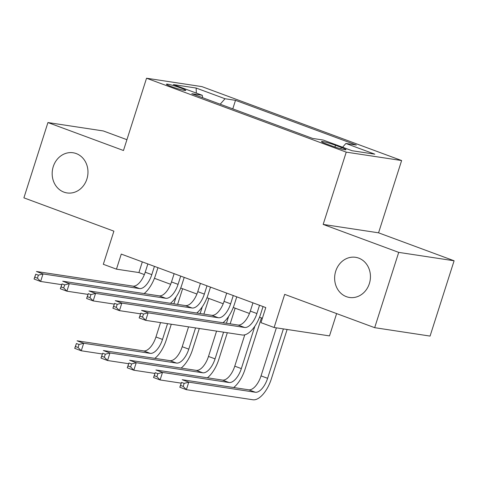 <?xml version="1.0" encoding="UTF-8"?>
<svg xmlns="http://www.w3.org/2000/svg" width="478" height="478" viewBox="0 0 478 478"><rect width="100%" height="100%" fill="white"/><g stroke="black" fill="none" stroke-linecap="round" stroke-linejoin="round"><path stroke-width="0.72" d="M86.888 179.071A20.309 17.847 98.6 0 1 67.028 192.927A20.309 17.847 98.6 0 1 53.255 166.619A20.309 17.847 98.6 0 1 73.122 152.769A20.309 17.847 98.6 0 1 86.888 179.071M369.357 283.609A20.309 17.847 98.6 0 1 349.49 297.465A20.309 17.847 98.6 0 1 335.723 271.163A20.309 17.847 98.6 0 1 355.584 257.307A20.309 17.847 98.6 0 1 369.357 283.609M171.303 86.572A10.152 0.866 17.7 0 0 185.769 90.39A10.152 0.866 17.7 0 0 180.887 88.03A10.152 0.866 17.7 0 0 166.422 84.212A10.152 0.866 17.7 0 0 171.303 86.572M126.927 139.696L103.32 130.954L47.931 122.553L23.9 197.85L113.895 231.161L103.32 264.292L116.459 269.156L138.913 272.562L144.368 274.581M401.628 160.536L201.931 86.626L146.543 78.225L346.239 152.135L401.628 160.536L378.558 232.822L323.17 224.421L398.712 252.378L454.1 260.779L378.558 232.822M454.1 260.779L430.069 336.082L374.68 327.675L284.685 294.37L274.115 327.502L329.503 335.903L336.62 313.592M398.712 252.378L374.68 327.675M274.115 327.502L260.976 322.638L265.78 307.581L121.263 254.093L116.459 269.156M341.28 147.421L335.502 145.282A9.835 0.837 17.7 0 0 321.491 141.59A9.835 0.837 17.7 0 0 326.217 143.872L332.001 146.011A9.835 0.837 17.7 0 0 346.012 149.71A9.835 0.837 17.7 0 0 341.28 147.421L340.832 148.831M202.678 97.727L202.272 95.289L191.798 93.7L312.666 138.435L323.14 140.024L352.047 150.719L374.8 154.173L345.899 143.472L356.373 145.061L235.505 100.332L225.03 98.743L220.197 104.21M202.272 95.289L173.371 84.594L196.123 88.042L225.03 98.743M323.17 224.421L346.239 152.135M47.931 122.553L123.473 150.51L146.543 78.225M154.436 278.304L170.646 284.302M180.708 288.031L196.918 294.03M206.986 297.752L223.196 303.751M233.264 307.479L249.474 313.478M259.536 317.201L262.374 318.252M142.319 261.884L138.913 272.562M342.589 147.218L345.899 143.472M232.78 108.87L235.505 100.332M196.123 88.042L196.35 93.096M252.964 302.837L250.329 311.106A15.864 7.451 -69.7 0 1 238.038 325.034L141.554 310.395L148.126 312.827L145.718 320.356L242.203 334.994A23.798 11.173 110.3 0 0 260.635 314.106L263.043 306.565M259.536 305.269L256.895 313.538A15.864 7.451 -69.7 0 1 244.605 327.466L148.126 312.827L143.484 314.064L140.861 313.09L139.899 316.101L142.528 317.075L143.484 314.064M142.528 317.075L145.718 320.356L139.152 317.924L140.861 313.09M139.152 317.924L139.899 316.101M276.374 327.842L261.042 375.887A15.864 7.451 -69.7 0 1 248.751 389.815L182.208 379.717L188.78 382.149L186.378 389.678L252.916 399.775A23.798 11.173 110.3 0 0 271.355 378.887L287.123 329.473M283.382 328.906L267.608 378.319A15.864 7.451 -69.7 0 1 255.318 392.247L188.78 382.149L184.144 383.386L181.515 382.412L180.553 385.423L183.182 386.397L184.144 383.386M183.182 386.397L186.378 389.678L179.806 387.246L181.515 382.412M179.806 387.246L180.553 385.423M226.691 293.11L224.051 301.385A15.864 7.451 -69.7 0 1 211.76 315.307L115.282 300.674L121.848 303.1L119.446 310.634L140.46 313.819M233.258 295.541L230.617 303.817A15.864 7.451 -69.7 0 1 218.327 317.739L121.848 303.1L117.212 304.337L114.583 303.363L113.621 306.374L116.25 307.348L117.212 304.337M222.963 322.746A23.798 11.173 110.3 0 0 234.363 304.384L236.771 296.844M116.25 307.348L119.446 310.634L112.874 308.202L114.583 303.363M112.874 308.202L113.621 306.374M200.413 283.388L197.773 291.658A15.864 7.451 -69.7 0 1 185.482 305.585L89.004 290.947L95.57 293.378L93.168 300.907L114.188 304.098M206.986 285.82L204.345 294.089A15.864 7.451 -69.7 0 1 192.054 308.011L95.57 293.378L90.934 294.609L88.305 293.641L87.349 296.653L89.972 297.627L90.934 294.609M196.685 313.018A23.798 11.173 110.3 0 0 208.085 294.657L210.493 287.117M89.972 297.627L93.168 300.907L86.602 298.475L88.305 293.641M86.602 298.475L87.349 296.653M174.141 273.661L171.5 281.936A15.864 7.451 -69.7 0 1 159.21 295.858L62.726 281.219L69.298 283.651L66.896 291.186L87.91 294.37M180.708 276.093L178.067 284.362A15.864 7.451 -69.7 0 1 165.776 298.29L69.298 283.651L64.661 284.888L62.032 283.914L61.07 286.925L63.699 287.899L64.661 284.888M170.413 303.297A23.798 11.173 110.3 0 0 181.813 284.936L184.215 277.395M63.699 287.899L66.896 291.186L60.324 288.754L62.032 283.914M60.324 288.754L61.07 286.925M147.863 263.94L145.222 272.209A15.864 7.451 -69.7 0 1 132.932 286.131L36.453 271.498L43.02 273.93L40.618 281.458L61.638 284.649M154.43 266.371L151.795 274.641A15.864 7.451 -69.7 0 1 139.504 288.563L43.02 273.93L38.383 275.161L35.754 274.193L34.792 277.204L37.421 278.172L38.383 275.161M144.135 293.57A23.798 11.173 110.3 0 0 155.535 275.209L157.943 267.668M37.421 278.172L40.618 281.458L34.052 279.027L35.754 274.193M34.052 279.027L34.792 277.204M233.676 387.527A23.798 11.173 110.3 0 0 245.077 369.165L261.436 317.906M254.87 326.175L241.336 368.598A15.864 7.451 -69.7 0 1 229.046 382.52L162.502 372.428L160.1 379.956L181.114 383.141M244.766 334.839L234.764 366.166A15.864 7.451 -69.7 0 1 222.473 380.088L155.936 369.996L162.502 372.428L157.865 373.659L155.236 372.685L154.274 375.696L156.904 376.67L157.865 373.659M156.904 376.67L160.1 379.956L153.534 377.524L155.236 372.685M153.534 377.524L154.274 375.696M207.404 377.799A23.798 11.173 110.3 0 0 218.805 359.438L227.325 332.736M230.163 323.839L235.158 308.179M228.598 316.454L226.423 323.271M223.579 332.168L215.058 358.87A15.864 7.451 -69.7 0 1 202.768 372.792L136.23 362.7L133.822 370.229L154.842 373.42M216.576 331.105L208.492 356.439A15.864 7.451 -69.7 0 1 196.201 370.366L129.657 360.269L136.23 362.7L131.587 363.937L128.964 362.963L128.002 365.975L130.631 366.949L131.587 363.937M130.631 366.949L133.822 370.229L127.256 367.797L128.964 362.963M127.256 367.797L128.002 365.975M181.126 368.078A23.798 11.173 110.3 0 0 192.526 349.711L199.302 328.488M203.885 314.112L208.886 298.457M202.319 306.727L200.145 313.544M195.556 327.92L188.786 349.143A15.864 7.451 -69.7 0 1 176.49 363.071L109.952 352.973L107.55 360.508L128.564 363.692M188.553 326.856L182.214 346.717A15.864 7.451 -69.7 0 1 169.923 360.639L103.385 350.547L109.952 352.973L105.315 354.21L102.686 353.236L101.724 356.247L104.353 357.221L105.315 354.21M104.353 357.221L107.55 360.508L100.978 358.076L102.686 353.236M100.978 358.076L101.724 356.247M154.848 358.351A23.798 11.173 110.3 0 0 166.248 339.989L171.279 324.233M177.613 304.39L182.608 288.73M176.047 297.005L173.867 303.823M167.533 323.666L162.508 339.422A15.864 7.451 -69.7 0 1 150.217 353.344L83.674 343.252L81.272 350.78L102.292 353.971M160.53 322.602L155.942 336.99A15.864 7.451 -69.7 0 1 143.645 350.912L77.107 340.82L83.674 343.252L79.037 344.483L76.408 343.515L75.452 346.526L78.075 347.5L79.037 344.483M78.075 347.5L81.272 350.78L74.705 348.348L76.408 343.515M74.705 348.348L75.452 346.526M334.941 147.045L335.502 145.282M256.895 313.538L250.329 311.106M244.605 327.466L238.038 325.034M267.608 378.319L261.042 375.887M255.318 392.247L248.751 389.815M230.617 303.817L224.051 301.385M218.327 317.739L211.76 315.307M204.345 294.089L197.773 291.658M192.054 308.011L185.482 305.585M178.067 284.362L171.5 281.936M165.776 298.29L159.21 295.858M151.795 274.641L145.222 272.209M139.504 288.563L132.932 286.131M241.336 368.598L234.764 366.166M229.046 382.52L222.473 380.088M215.058 358.87L208.492 356.439M202.768 372.792L196.201 370.366M188.786 349.143L182.214 346.717M176.49 363.071L169.923 360.639M162.508 339.422L155.942 336.99M150.217 353.344L143.645 350.912"/></g></svg>
